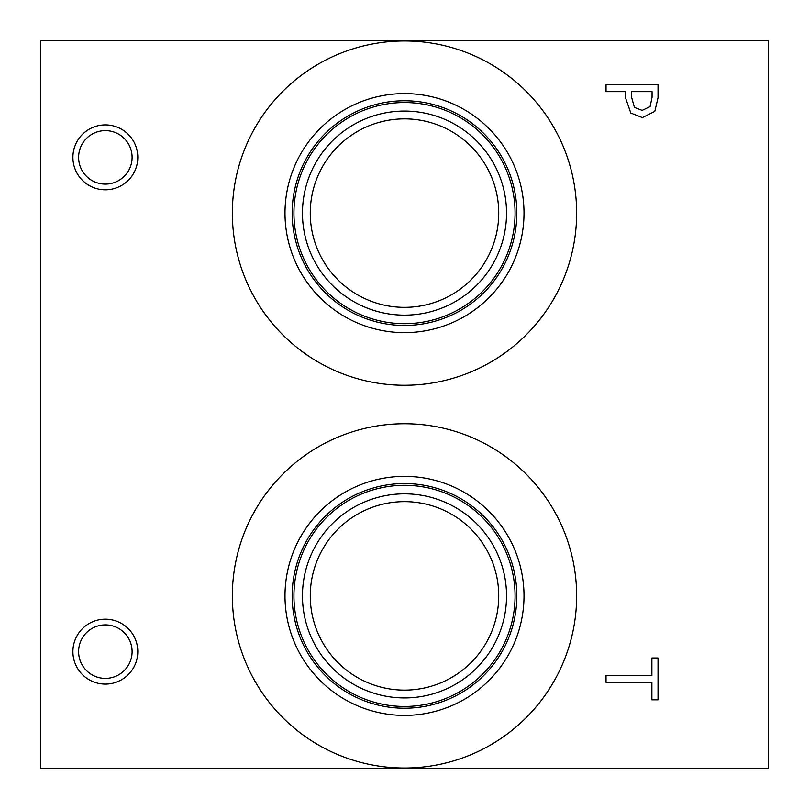 <?xml version="1.0" encoding="UTF-8"?>
<svg xmlns="http://www.w3.org/2000/svg" width="809" height="809" viewBox="0 0 809 809"><rect width="100%" height="100%" fill="white"/><g stroke="black" fill="none" stroke-linecap="round" stroke-linejoin="round"><path stroke-width="1.21" d="M40.45 40.45L768.55 40.45L768.55 768.55L40.45 768.55L40.45 40.45M606.032 682.351L606.032 675.444L651.882 675.444L651.882 657.99L658.03 657.99L658.03 699.805L651.882 699.805L651.882 682.351L606.032 682.351M650.072 106.636L652.054 97.363L652.054 91.639L631.313 91.639L631.313 96.352L634.438 107.435L642.144 110.388L650.072 106.636M654.794 111.399L642.356 117.598L630.808 113.048L625.418 97.495L625.418 91.639L606.032 91.639L606.032 84.723L658.03 84.723L658.03 97.788L654.794 111.399M232.355 213.111A172.145 172.145 0 0 1 404.5 40.966A172.145 172.145 0 0 1 576.645 213.111A172.145 172.145 0 0 1 404.5 385.256A172.145 172.145 0 0 1 232.355 213.111M232.355 595.889A172.145 172.145 0 0 1 404.5 423.744A172.145 172.145 0 0 1 576.645 595.889A172.145 172.145 0 0 1 404.5 768.034A172.145 172.145 0 0 1 232.355 595.889M105.352 684.09A32.451 32.451 0 0 1 72.901 651.639A32.451 32.451 0 0 1 105.352 619.188A32.451 32.451 0 0 1 137.803 651.639A32.451 32.451 0 0 1 105.352 684.09M105.352 189.812A32.451 32.451 0 0 1 72.901 157.361A32.451 32.451 0 0 1 105.352 124.91A32.451 32.451 0 0 1 137.803 157.361A32.451 32.451 0 0 1 105.352 189.812M105.352 130.633A26.727 26.727 0 0 0 82.205 170.729A26.727 26.727 0 0 0 128.51 170.729A26.727 26.727 0 0 0 105.352 130.633M105.352 624.902A26.727 26.727 0 0 0 82.205 665.008A26.727 26.727 0 0 0 128.51 665.008A26.727 26.727 0 0 0 105.352 624.902M284.99 595.889A119.51 119.51 0 0 1 404.5 476.37A119.51 119.51 0 0 1 524.01 595.889A119.51 119.51 0 0 1 404.5 715.399A119.51 119.51 0 0 1 284.99 595.889M292.16 595.889A112.34 112.34 0 0 1 404.5 483.549A112.34 112.34 0 0 1 516.84 595.889A112.34 112.34 0 0 1 404.5 708.219A112.34 112.34 0 0 1 292.16 595.889M515.07 595.889A110.57 110.57 0 0 0 404.5 485.319A110.57 110.57 0 0 0 293.93 595.889A110.57 110.57 0 0 0 404.5 706.449A110.57 110.57 0 0 0 515.07 595.889M404.5 118.872A94.238 94.238 0 0 1 486.108 260.235A94.238 94.238 0 0 1 322.892 260.235A94.238 94.238 0 0 1 404.5 118.872M404.5 501.651A94.238 94.238 0 0 1 486.108 643.003A94.238 94.238 0 0 1 322.892 643.003A94.238 94.238 0 0 1 404.5 501.651M404.5 111.076A102.035 102.035 0 0 0 316.137 264.128A102.035 102.035 0 0 0 492.863 264.128A102.035 102.035 0 0 0 404.5 111.076M515.07 213.111A110.57 110.57 0 0 1 404.5 323.681A110.57 110.57 0 0 1 293.93 213.111A110.57 110.57 0 0 1 404.5 102.551A110.57 110.57 0 0 1 515.07 213.111M404.5 493.844A102.035 102.035 0 0 0 316.137 646.907A102.035 102.035 0 0 0 492.863 646.907A102.035 102.035 0 0 0 404.5 493.844M284.99 213.111A119.51 119.51 0 0 1 404.5 93.601A119.51 119.51 0 0 1 524.01 213.111A119.51 119.51 0 0 1 404.5 332.63A119.51 119.51 0 0 1 284.99 213.111M292.16 213.111A112.34 112.34 0 0 1 404.5 100.781A112.34 112.34 0 0 1 516.84 213.111A112.34 112.34 0 0 1 404.5 325.451A112.34 112.34 0 0 1 292.16 213.111"/></g></svg>
